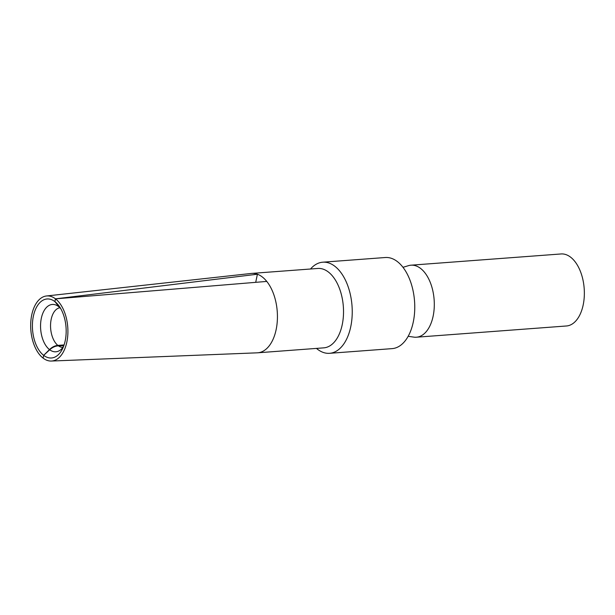 <?xml version="1.0" encoding="UTF-8"?>
<svg xmlns="http://www.w3.org/2000/svg" width="615" height="615" viewBox="0 0 615 615"><rect width="100%" height="100%" fill="white"/><g stroke="black" fill="none" stroke-linecap="round" stroke-linejoin="round"><path stroke-width="0.92" d="M64.091 344.938L57.61 345.407C54.735 345.73 52.021 347.121 49.477 349.589L43.673 355.347A29.589 16.79 85.7 0 1 33.364 316.233A29.589 16.79 85.7 0 1 54.896 301.604L55.473 298.836A32.633 18.511 -94.3 0 0 46.486 295.976A32.633 18.511 -94.3 0 0 30.75 322.56A32.633 18.511 -94.3 0 0 43.088 358.115L43.673 355.347L43.104 358.122A32.633 18.511 -94.3 0 0 51.36 361.043A32.633 18.511 -94.3 0 0 67.796 335.037A32.633 18.511 -94.3 0 0 55.488 298.852L54.912 301.619A29.589 16.79 85.7 0 1 59.225 306.239A29.589 16.79 85.7 0 1 62.423 348.997A29.589 16.79 85.7 0 1 43.68 355.355L49.707 349.766C52.413 347.314 55.319 345.999 58.425 345.838L63.845 345.661M54.896 301.604L59.963 307.954M416.393 337.212L566.446 325.981A36.108 20.487 -94.3 0 0 584.25 296.868A36.108 20.487 -94.3 0 0 570.605 257.17A36.108 20.487 -94.3 0 0 561.057 253.957L411.005 265.188A36.108 20.487 85.7 0 1 420.552 268.401A36.108 20.487 85.7 0 1 434.198 308.1A36.108 20.487 85.7 0 1 416.393 337.212A36.108 20.487 85.7 0 1 413.818 337.12L408.16 336.297M402.994 267.317L408.468 265.665A36.108 20.487 85.7 0 1 411.005 265.188M316.464 348.405A45.687 25.922 -94.3 0 0 329.579 353.31A45.687 25.922 -94.3 0 0 352.103 316.479A45.687 25.922 -94.3 0 0 334.837 266.264A45.687 25.922 -94.3 0 0 322.76 262.198A45.687 25.922 -94.3 0 0 310.521 269.001M51.36 361.043L257.247 352.825A39.814 22.586 -94.3 0 0 257.693 352.802L323.782 347.852A39.814 22.586 -94.3 0 0 343.408 315.764A39.814 22.586 -94.3 0 0 328.364 271.999A39.814 22.586 -94.3 0 0 317.84 268.455L251.743 273.406A39.814 22.586 -94.3 0 0 251.304 273.444L46.486 295.976M257.693 352.802A39.814 22.586 -94.3 0 0 276.919 324.951A39.814 22.586 -94.3 0 0 266.772 281.424A39.814 22.586 -94.3 0 0 262.274 276.95A39.814 22.586 -94.3 0 0 257.408 274.221A39.814 22.586 -94.3 0 0 251.743 273.406M329.579 353.31L392.101 348.628A45.687 25.922 -94.3 0 0 414.625 311.805A45.687 25.922 -94.3 0 0 397.359 261.583A45.687 25.922 -94.3 0 0 385.282 257.516L322.76 262.198M55.473 298.836L257.408 274.221L255.717 282.3M266.772 281.424L55.488 298.852M60.762 308.684L54.912 301.619M59.709 307.777A19.911 11.301 -94.3 0 0 50.584 324.09A19.911 11.301 -94.3 0 0 57.841 345.392M49.477 349.589A23.731 13.469 85.7 0 1 41.32 318.301A23.731 13.469 85.7 0 1 58.486 306.478M58.425 345.838A19.911 11.301 -94.3 0 0 62.676 347.406M58.717 306.654A23.731 13.469 85.7 0 1 60.662 308.499M63.514 346.545A23.731 13.469 85.7 0 1 49.707 349.766M60.255 307.692L59.447 307.631L59.901 307.915M63.583 346.353L62.438 347.59"/></g></svg>
